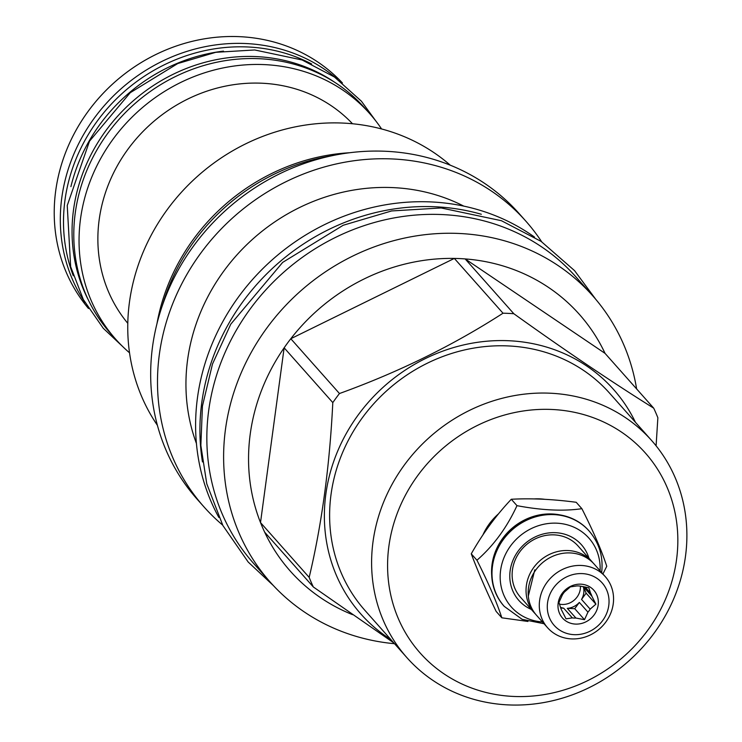 <?xml version="1.0" encoding="UTF-8"?>
<svg xmlns="http://www.w3.org/2000/svg" width="742" height="742" viewBox="0 0 742 742"><rect width="100%" height="100%" fill="white"/><g stroke="black" fill="none" stroke-linecap="round" stroke-linejoin="round"><path stroke-width="1.11" d="M162.081 306.372A199.811 182.959 -41.6 0 1 331.618 155.792M525.8 221.088L518.983 213.408A215.208 197.057 138.4 0 0 385.794 151.285A215.208 197.057 138.4 0 0 177.171 271.934A215.208 197.057 138.4 0 0 197.159 499.218L203.985 506.897A215.208 197.057 -41.6 0 1 183.988 279.613A215.208 197.057 -41.6 0 1 392.611 158.964A215.208 197.057 138.4 0 1 525.8 221.088A215.208 197.057 138.4 0 1 541.651 241.762M222.646 525.086A215.208 197.057 -41.6 0 1 203.985 506.897M196.435 443.493A189.757 173.758 -41.6 0 1 393.26 187.624A189.757 173.758 138.4 0 1 463.731 206.1M218.871 517.489A215.625 197.437 -41.6 0 1 233.507 304.072A215.625 197.437 -41.6 0 1 431.185 201.935A215.625 197.437 138.4 0 1 534.555 237.125M481.326 214.271A215.625 197.437 138.4 0 0 435.489 206.777A215.625 197.437 -41.6 0 0 202.464 461.932M270.19 582.08L253.421 563.197A215.625 197.437 138.4 0 1 208.706 410.419A215.625 197.437 -41.6 0 1 358.349 227.664A215.625 197.437 -41.6 0 1 575.866 276.831L592.635 295.715A215.625 197.437 138.4 0 0 459.187 233.47A215.625 197.437 -41.6 0 0 250.165 354.351A215.625 197.437 -41.6 0 0 270.19 582.08A215.625 197.437 -41.6 0 0 394.531 643.704M636.627 388.919A215.625 197.437 138.4 0 0 592.635 295.715M503.011 313.217L454.345 258.42L290.799 338.732A193.319 177.013 138.4 0 1 454.345 258.42A193.319 177.013 -41.6 0 1 459.752 258.587A193.319 177.013 138.4 0 1 465.151 258.921L513.816 313.718A193.319 177.013 138.4 0 0 508.418 313.384A193.319 177.013 -41.6 0 0 503.011 313.217C453.232 345.318 398.723 372.085 339.465 393.529L290.799 338.732A193.319 177.013 -41.6 0 0 284.14 347.812A193.319 177.013 138.4 0 0 260.507 522.581L309.173 577.378A193.319 177.013 -41.6 0 0 313.319 586.959L393.817 642.906M339.465 393.529A193.319 177.013 -41.6 0 0 332.806 402.609L284.14 347.812L260.507 522.581A193.319 177.013 -41.6 0 0 264.653 532.162A193.319 177.013 138.4 0 0 352.515 614.645M390.83 639.539A169.028 154.772 -41.6 0 1 336.219 454.698A169.028 154.772 -41.6 0 1 509.04 340.745A169.028 154.772 138.4 0 1 635.449 422.3M332.806 402.609C329.661 466.199 321.787 524.455 309.173 577.378M264.653 532.162L313.319 586.959M605.055 353.377A193.319 177.013 138.4 0 0 465.151 258.921L605.055 353.377L653.721 408.174C611.825 382.019 565.191 350.539 513.816 313.718M656.095 445.812L657.866 417.755A193.319 177.013 138.4 0 0 653.721 408.174M651.55 440.433L609.572 393.158A163.574 149.782 138.4 0 0 508.335 345.939A163.574 149.782 -41.6 0 0 349.76 437.641A163.574 149.782 -41.6 0 0 364.953 610.406L406.941 657.681A163.574 149.782 138.4 0 0 508.177 704.9A163.574 149.782 138.4 0 0 666.752 613.198A163.574 149.782 138.4 0 0 651.55 440.433A163.574 149.782 138.4 0 0 550.314 393.214A163.574 149.782 138.4 0 0 391.748 484.916A163.574 149.782 138.4 0 0 406.941 657.681M513.316 696.432A150.589 137.891 138.4 0 0 676.537 559.663A150.589 137.891 138.4 0 0 552.113 409.482A150.589 137.891 138.4 0 0 388.882 546.251A150.589 137.891 138.4 0 0 513.316 696.432M544.869 499.329A56.763 51.977 138.4 0 0 534.138 498.921M498.596 513.752A56.763 51.977 138.4 0 0 482.921 534.917M602.921 573.974L606.761 566.276C601.734 550.759 593.442 531.56 581.886 508.687L576.209 502.288C552.707 499.181 531.068 498.179 511.303 499.264C496.092 515.356 482.745 533.544 471.263 553.829L476.948 560.229C488.505 583.091 496.797 602.291 501.824 617.808L527.933 621.453M511.303 499.264L516.979 505.664C506.897 527.525 493.56 545.713 476.948 560.229M581.886 508.687C563.512 511.359 541.883 510.348 516.979 505.664M471.263 553.829C477.69 570.923 485.982 590.122 496.138 611.408L501.824 617.808M559.978 514.911A55.604 50.92 -41.6 0 0 492.039 564.486A55.604 50.92 138.4 0 0 491.714 575.532M588.962 530.818A56.763 51.977 138.4 0 0 588.796 530.623A56.763 51.977 138.4 0 0 531.532 517.684A56.763 51.977 138.4 0 0 492.141 565.794A56.763 51.977 138.4 0 0 503.911 606.01A56.763 51.977 138.4 0 0 504.078 606.195M600.083 570.774A51.866 47.497 138.4 0 0 554.766 523.129A51.866 47.497 138.4 0 0 500.618 570.292A51.866 47.497 138.4 0 0 542.448 621.954M588.953 558.244A41.886 38.352 138.4 0 0 547.206 533.155A41.886 38.352 138.4 0 0 510.144 570.728A41.886 38.352 138.4 0 0 531.318 609.423M535.455 614.024A38.538 35.291 -41.6 0 1 534.361 612.855L520.448 597.18A38.538 35.291 -41.6 0 1 512.453 569.875A38.538 35.291 -41.6 0 1 539.202 537.208A38.538 35.291 -41.6 0 1 578.074 546.001L591.995 561.675A38.538 35.291 -41.6 0 1 593.025 562.89M534.361 612.855A38.538 35.291 -41.6 0 1 526.375 585.549A38.538 35.291 -41.6 0 1 553.115 552.883A38.538 35.291 -41.6 0 1 591.995 561.675M535.659 570.162L534.787 569.865L535.372 570.57M547.615 627.769L536.494 615.248A38.538 35.291 -41.6 0 1 528.499 587.942A38.538 35.291 -41.6 0 1 555.239 555.276A38.538 35.291 -41.6 0 1 594.119 564.059L605.24 576.59A38.538 35.291 -41.6 0 1 613.235 603.895A38.538 35.291 -41.6 0 1 586.495 636.562A38.538 35.291 -41.6 0 1 547.615 627.769A38.538 35.291 -41.6 0 1 539.619 600.463A38.538 35.291 -41.6 0 1 566.369 567.806A38.538 35.291 -41.6 0 1 605.24 576.59M547.559 602.708A32.045 29.346 -41.6 0 1 582.294 573.603A32.045 29.346 -41.6 0 1 608.765 605.555A32.045 29.346 -41.6 0 1 574.03 634.66A32.045 29.346 -41.6 0 1 547.559 602.708M558.16 603.2A20.943 19.181 138.4 0 0 575.467 624.087A20.943 19.181 138.4 0 0 598.163 605.064A20.943 19.181 138.4 0 0 580.856 584.177A20.943 19.181 138.4 0 0 558.16 603.2M558.949 602.439L560.646 607.754A16.862 15.443 138.4 0 0 562.019 610.935L566.025 618.837L572.323 617.882A16.862 15.443 138.4 0 0 575.903 618.049L584.501 619.691L587.952 612.141A16.862 15.443 138.4 0 0 590.159 609.126L595.9 604.164L591.903 596.262A16.862 15.443 -41.6 0 0 590.521 593.081L588.823 587.766L580.225 586.124A16.862 15.443 -41.6 0 0 576.636 585.957L570.338 586.903L564.597 591.875A16.862 15.443 -41.6 0 0 562.39 594.889L558.949 602.439M559.385 604.118A16.862 15.443 138.4 0 0 580.29 589.148A16.862 15.443 -41.6 0 0 580.411 586.143M590.159 609.126L581.533 599.415A16.862 15.443 138.4 0 0 583.759 593.053A16.862 15.443 138.4 0 0 583.277 586.551L591.903 596.262M575.903 618.049L567.287 608.347A16.862 15.443 138.4 0 0 579.326 602.43L587.952 612.141M560.47 607.29A16.862 15.443 138.4 0 0 563.697 608.18L572.323 617.882M585.021 586.885L590.521 593.081M581.533 599.415L586.134 593.155L583.277 586.551M595.9 604.164L586.134 593.155M584.501 619.691L574.735 608.69L579.326 602.43M567.287 608.347L574.735 608.69M560.739 608.041L563.697 608.18M156.961 323.707A197.196 180.566 -41.6 0 1 349.445 152.759M450.283 165.197A197.196 180.566 138.4 0 0 343.194 123.089A197.196 180.566 -41.6 0 0 157.731 223.778A197.196 180.566 -41.6 0 0 157.397 425.305M352.506 123.756A150.329 137.65 -41.6 0 0 201.518 93.084A150.329 137.65 -41.6 0 0 99.168 219.771A150.329 137.65 138.4 0 0 127.8 323.327M129.535 352.812A169.862 155.532 -41.6 0 1 115.733 339.252A169.862 155.532 -41.6 0 1 80.516 218.899A169.862 155.532 -41.6 0 1 198.392 74.933A169.862 155.532 -41.6 0 1 369.748 113.665A169.862 155.532 -41.6 0 1 381.583 128.96M115.733 339.252L110.484 333.334A169.862 155.532 -41.6 0 1 75.257 212.982A169.862 155.532 -41.6 0 1 193.143 69.015A169.862 155.532 -41.6 0 1 364.489 107.748L369.748 113.665M88.558 300.399A168.759 154.531 138.4 0 1 73.514 209.884A168.759 154.531 -41.6 0 1 173.081 74.321A168.759 154.531 -41.6 0 1 334.373 82.084M70.907 186.641A168.759 154.531 -41.6 0 1 223.5 51.124M311.696 64.007A168.759 154.531 -41.6 0 0 64.962 200.247A168.759 154.531 138.4 0 0 73.282 275.746M88.493 308.505A169.862 155.532 138.4 0 1 55.687 190.954A169.862 155.532 -41.6 0 1 171.699 47.673A169.862 155.532 -41.6 0 1 342.433 82.983M85.042 302.662A169.862 155.532 138.4 0 1 61.781 197.808A169.862 155.532 -41.6 0 1 169.835 57.755A169.862 155.532 -41.6 0 1 337.035 78.865M588.796 530.623L589.129 531.003A56.763 51.977 138.4 0 0 531.866 518.064A56.763 51.977 138.4 0 0 492.475 566.165A56.763 51.977 138.4 0 0 504.254 606.381L522.145 619.338L544.034 623.734M601.604 572.982C603.524 557.019 599.36 543.023 589.129 531.003M528.304 596.058L534.787 569.865M273.381 585.577L248.19 562.037L222.888 525.54L206.768 483.784L200.859 445.423L202.436 406.069L212.49 364.016L230.781 324.161L282.674 262.39L343.175 225.271L391.581 210.951L441.147 207.955L501.425 220.708L541.122 241.4L574.558 270.635L595.733 299.286M122.495 346.356L103.277 328.298L83.345 299.555L70.648 266.675L67.244 205.534L89.504 141.184L130.249 92.694L177.737 63.552L215.764 52.311L254.71 49.964L302.133 59.991L334.429 77.001L361.391 101.19L375.999 121.215"/></g></svg>
